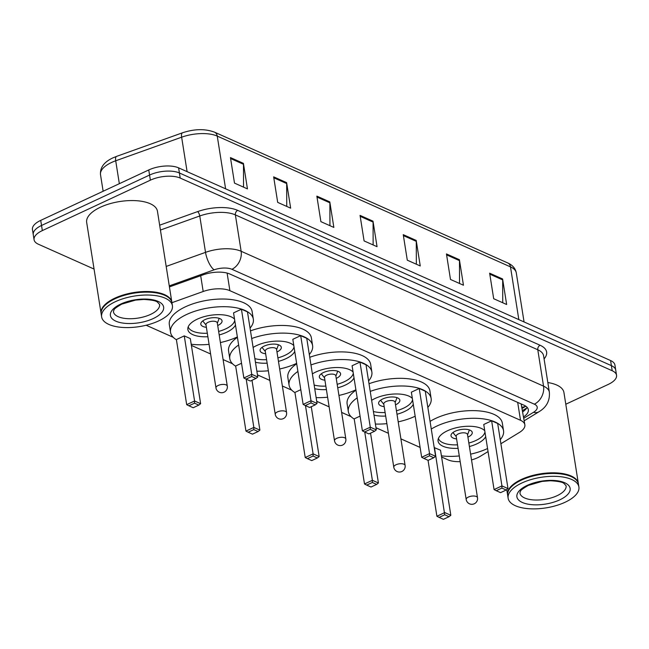 <?xml version="1.0" encoding="UTF-8"?>
<svg xmlns="http://www.w3.org/2000/svg" width="649" height="649" viewBox="0 0 649 649"><rect width="100%" height="100%" fill="white"/><g stroke="black" fill="none" stroke-linecap="round" stroke-linejoin="round"><path stroke-width="0.97" d="M500.89 443.746L519.33 432.502A21.498 9.289 171 0 0 524.871 424.819L521.163 403.946M524.871 424.819A21.498 9.289 171 0 0 520.522 420.301L229.9 290.679A21.498 9.289 171 0 0 203.186 291.498L171.928 302.685M471.523 459.922A21.498 9.289 171 0 0 480.414 456.231L488.048 451.574M441.596 456.993L447.842 459.784A21.498 9.289 171 0 0 460.19 461.65M146.179 325.238L173.234 337.302M191.39 345.398L210.601 353.973L191.398 345.422M232.545 363.781L223.094 359.562L232.504 363.74M269.87 380.428L257.45 374.887L269.87 380.403M291.815 390.211L282.364 386.001L291.774 390.171M316.72 401.301L329.14 406.842M341.625 412.407L351.044 416.609M375.99 427.732L388.402 433.272M400.895 438.846L420.106 447.412M94.056 269.059L38.421 244.243A21.498 9.289 -9 0 1 34.064 239.732A21.498 9.289 -9 0 1 42.339 230.59L150.373 180.171A21.498 9.289 -9 0 1 180.211 178.069L612.202 370.741A21.498 9.289 -9 0 1 616.55 375.26A21.498 9.289 -9 0 1 608.275 384.403L565.798 404.23M34.064 239.732L32.45 229.519A21.498 9.289 -9 0 1 40.725 220.376L148.759 169.957L149.562 175.06A21.498 9.289 -9 0 1 179.4 172.967L611.39 365.638A21.498 9.289 -9 0 1 615.739 370.157A21.498 9.289 -9 0 0 611.39 365.638L179.4 172.967A21.498 9.289 -9 0 0 149.562 175.06L41.528 225.479L149.562 175.06L150.373 180.171M33.261 234.622A21.498 9.289 -9 0 1 41.528 225.479A21.498 9.289 -9 0 0 33.261 234.622M523.613 416.877A21.498 9.289 171 0 0 528.335 409.714A21.498 9.289 171 0 0 523.978 405.203L229.868 274.024A21.498 9.289 171 0 0 203.153 274.835L169.43 286.907M527.085 407.296A21.498 9.289 -9 0 1 522.802 411.774M148.759 169.957A21.498 9.289 -9 0 1 178.597 167.856L610.579 360.536A21.498 9.289 -9 0 1 614.936 365.046L616.55 375.26M459.403 259.705L463.451 285.227L450.487 279.451L446.447 253.921L459.403 259.705A5.736 4.308 -66 0 1 459.476 260.622L446.593 254.879M502.602 278.973L506.65 304.495L493.686 298.718L489.646 273.188L502.602 278.973A5.736 4.308 -66 0 1 502.675 279.889L489.792 274.146M329.806 201.896L333.854 227.426L320.89 221.65L316.85 196.12L329.806 201.896A5.736 4.308 -66 0 1 329.879 202.821L317.004 197.077M286.615 182.629L290.655 208.159L277.691 202.383L273.651 176.852L286.615 182.629A5.736 4.308 -66 0 1 286.68 183.553L273.805 177.81M243.416 163.361L247.456 188.891L234.5 183.115L230.452 157.585L243.416 163.361A5.736 4.308 -66 0 1 243.48 164.286L230.606 158.543M416.204 240.43L420.252 265.96L407.288 260.184L403.248 234.654L416.204 240.43A5.736 4.308 -66 0 1 416.277 241.355L403.402 235.611M373.005 221.163L377.053 246.693L364.089 240.917L360.049 215.387L373.005 221.163A5.736 4.308 -66 0 1 373.078 222.088L360.203 216.344M373.143 244.957L373.078 222.088M416.342 264.224L416.277 241.355M243.545 187.155L243.48 164.286M286.744 206.423L286.68 183.553M329.943 225.69L329.879 202.821M502.74 302.759L502.675 279.889M459.541 283.491L459.476 260.622M101.139 313.71A35.825 15.479 -9 0 1 101.082 313.394A35.825 15.479 -9 0 1 114.865 298.159A35.825 15.479 -9 0 1 151.055 291.669A35.825 15.479 -9 0 1 171.847 302.183A35.825 15.479 -9 0 1 171.896 302.507M101.082 313.394L86.674 222.445A35.825 15.479 -9 0 1 100.457 207.209A35.825 15.479 -9 0 1 136.647 200.719A35.825 15.479 -9 0 1 157.447 211.233L171.847 302.183M104.481 305.874A35.468 15.325 -9 0 1 104.619 305.728A35.468 15.325 -9 0 1 115.133 298.572A35.468 15.325 -9 0 1 166.112 295.985A35.468 15.325 -9 0 1 166.29 296.09M101.633 316.907L101.179 314.035A35.825 15.479 -9 0 1 104.343 306.02A35.825 15.479 -9 0 1 114.962 298.8A35.825 15.479 -9 0 1 166.469 296.187A35.825 15.479 -9 0 1 171.953 302.823L172.407 305.695A35.825 15.479 -9 0 1 158.616 320.939A35.825 15.479 -9 0 1 122.434 327.429A35.825 15.479 -9 0 1 101.633 316.907A35.825 15.479 -9 0 1 115.425 301.671A35.825 15.479 -9 0 1 151.606 295.181A35.825 15.479 -9 0 1 172.407 305.695M237.364 336.928A41.917 18.115 -9 0 1 237.201 337.001A41.917 18.115 -9 0 1 220.4 342.558M209.075 344.351A41.917 18.115 -9 0 1 191.204 344.238M176.414 339.752A41.917 18.115 -9 0 1 170.533 332.288A41.917 18.115 -9 0 1 186.661 314.465A41.917 18.115 -9 0 1 229 306.872A41.917 18.115 -9 0 1 253.337 319.178A41.917 18.115 -9 0 1 250.043 328.086M170.533 332.288L169.316 324.63A41.917 18.115 -9 0 1 185.444 306.799A41.917 18.115 -9 0 1 227.783 299.205A41.917 18.115 -9 0 1 252.12 311.512L253.337 319.178M207.867 336.734A24.362 10.53 -9 0 1 187.869 329.546A24.362 10.53 -9 0 1 197.247 319.178A24.362 10.53 -9 0 1 234.54 319.13M235.473 325.019A24.362 10.53 -9 0 1 226.623 332.28A24.362 10.53 -9 0 1 219.192 334.941M184.259 335.882L176.382 339.565L186.693 404.66L194.57 400.985L184.259 335.882L190.311 338.583L200.622 403.686L194.57 400.985L194.513 403.175L188.891 405.795L193.207 407.726L198.837 405.098L194.513 403.175M241.428 309.208L233.551 312.883L243.862 377.986L251.739 374.311L241.428 309.208L247.48 311.901L257.791 377.004L251.739 374.311L251.682 376.493L246.052 379.121L250.376 381.044L255.998 378.424L251.682 376.493M243.862 377.986L246.052 379.121M255.998 378.424L257.791 377.004M186.693 404.66L188.891 405.795M198.837 405.098L200.622 403.686M234.751 320.436A23.648 10.214 -9 0 1 225.682 328.897A23.648 10.214 -9 0 1 218.64 331.436M207.315 333.229A23.648 10.214 -9 0 1 188.21 326.845M217.699 325.522A10.749 4.64 171 0 0 217.91 325.433A10.749 4.64 171 0 0 222.039 320.857A10.749 4.64 171 0 0 215.801 317.702A10.749 4.64 171 0 0 204.946 319.649A10.749 4.64 171 0 0 200.809 324.224A10.749 4.64 171 0 0 206.382 327.315M227.296 386.106L217.293 322.918A5.736 2.474 171 0 0 213.959 321.239A5.736 2.474 171 0 0 208.175 322.277A5.736 2.474 171 0 0 205.968 324.711L215.971 387.899A5.736 5.736 0 0 0 225.122 391.55A5.736 5.736 0 0 0 227.296 386.106A5.736 2.474 171 0 0 226.136 384.906A5.736 2.474 171 0 0 218.178 385.465A5.736 2.474 171 0 0 215.971 387.899M507.64 495.017A35.825 15.479 -9 0 1 507.575 494.7A35.825 15.479 -9 0 1 521.366 479.465A35.825 15.479 -9 0 1 557.548 472.975A35.825 15.479 -9 0 1 578.348 483.489A35.825 15.479 -9 0 1 578.389 483.813M510.982 487.18A35.468 15.325 -9 0 1 511.12 487.034A35.468 15.325 -9 0 1 521.634 479.879A35.468 15.325 -9 0 1 572.613 477.291A35.468 15.325 -9 0 1 572.791 477.388M508.135 498.213L507.68 495.341A35.825 15.479 -9 0 1 510.844 487.326A35.825 15.479 -9 0 1 521.463 480.098A35.825 15.479 -9 0 1 572.962 477.486A35.825 15.479 -9 0 1 578.454 484.13L578.908 487.001A35.825 15.479 -9 0 1 565.117 502.237A35.825 15.479 -9 0 1 528.935 508.727A35.825 15.479 -9 0 1 508.135 498.213A35.825 15.479 -9 0 1 521.918 482.97A35.825 15.479 -9 0 1 558.108 476.48A35.825 15.479 -9 0 1 578.908 487.001M547.829 382.545A35.825 15.479 -9 0 1 563.94 392.54L578.348 483.489M296.634 363.367A41.917 18.115 -9 0 1 296.471 363.44A41.917 18.115 -9 0 1 279.67 368.989M268.345 370.782A41.917 18.115 -9 0 1 256.866 371.171M235.684 366.182A41.917 18.115 -9 0 1 229.795 358.727A41.917 18.115 -9 0 1 238.637 345M229.795 358.727L228.586 351.068A41.917 18.115 -9 0 1 237.429 337.342M253.11 347.458A24.362 10.53 -9 0 1 256.509 345.617A24.362 10.53 -9 0 1 293.81 345.568M294.743 351.458A24.362 10.53 -9 0 1 285.885 358.719A24.362 10.53 -9 0 1 278.462 361.371M241.533 363.253L235.652 365.995L245.963 431.098L253.84 427.423L246.206 379.186M251.69 338.518A41.917 18.115 -9 0 1 312.599 345.609A41.917 18.115 -9 0 1 309.313 354.524M267.137 363.172A24.362 10.53 -9 0 1 255.446 362.239M300.698 335.638L292.821 339.313L303.132 404.416L311.009 400.741L300.698 335.638L306.75 338.34L317.061 403.443L311.009 400.741L310.952 402.932L305.322 405.552L309.646 407.483L315.268 404.854L310.952 402.932M250.482 330.86A41.917 18.115 -9 0 1 311.39 337.951L312.599 345.609M253.783 429.606L248.153 432.234L252.477 434.157L258.099 431.536L253.783 429.606L253.84 427.423L259.892 430.117L251.999 380.29M303.132 404.416L305.322 405.552M315.268 404.854L317.061 403.443M245.963 431.098L248.153 432.234M258.099 431.536L259.892 430.117M294.021 346.874A23.648 10.214 -9 0 1 284.952 355.336A23.648 10.214 -9 0 1 277.91 357.867M266.585 359.66A23.648 10.214 -9 0 1 254.879 358.613M276.969 351.961A10.749 4.64 171 0 0 277.172 351.863A10.749 4.64 171 0 0 281.309 347.296A10.749 4.64 171 0 0 275.071 344.14A10.749 4.64 171 0 0 264.216 346.087A10.749 4.64 171 0 0 260.079 350.655A10.749 4.64 171 0 0 265.644 353.754M286.566 412.545L276.555 349.357A5.736 2.474 171 0 0 273.229 347.669A5.736 2.474 171 0 0 267.445 348.708A5.736 2.474 171 0 0 265.238 351.15L275.241 414.338A5.736 5.736 0 0 0 284.392 417.988A5.736 5.736 0 0 0 286.566 412.545A5.736 2.474 171 0 0 285.406 411.336A5.736 2.474 171 0 0 277.447 411.896A5.736 2.474 171 0 0 275.241 414.338M355.895 389.798A41.917 18.115 -9 0 1 355.741 389.871A41.917 18.115 -9 0 1 338.94 395.428M327.615 397.22A41.917 18.115 -9 0 1 316.136 397.61M294.954 392.621A41.917 18.115 -9 0 1 289.065 385.157A41.917 18.115 -9 0 1 297.907 371.431M289.065 385.157L287.856 377.499A41.917 18.115 -9 0 1 296.698 363.773M312.38 373.889A24.362 10.53 -9 0 1 315.779 372.047A24.362 10.53 -9 0 1 353.08 371.999M354.013 377.888A24.362 10.53 -9 0 1 345.154 385.149A24.362 10.53 -9 0 1 337.731 387.81M300.795 389.684L294.922 392.434L305.233 457.529L313.11 453.854L305.468 405.617M310.96 364.957A41.917 18.115 -9 0 1 371.869 372.047A41.917 18.115 -9 0 1 368.575 380.955M326.406 389.603A24.362 10.53 -9 0 1 314.716 388.67M359.968 362.077L352.091 365.752L362.402 430.855L370.279 427.18L359.968 362.077L366.012 364.77L376.323 429.873L370.279 427.18L370.222 429.362L364.592 431.991L368.916 433.913L374.538 431.293L370.222 429.362M309.751 357.299A41.917 18.115 -9 0 1 370.66 364.389L371.869 372.047M313.053 456.044L307.423 458.665L311.747 460.595L317.369 457.967L313.053 456.044L313.11 453.854L319.162 456.555L311.269 406.72M362.402 430.855L364.592 431.991M374.538 431.293L376.323 429.873M305.233 457.529L307.423 458.665M317.369 457.967L319.162 456.555M353.283 373.305A23.648 10.214 -9 0 1 344.221 381.766A23.648 10.214 -9 0 1 337.172 384.305M325.855 386.098A23.648 10.214 -9 0 1 314.14 385.044M336.239 378.391A10.749 4.64 171 0 0 336.442 378.302A10.749 4.64 171 0 0 340.579 373.727A10.749 4.64 171 0 0 334.34 370.571A10.749 4.64 171 0 0 323.486 372.518A10.749 4.64 171 0 0 319.349 377.093A10.749 4.64 171 0 0 324.914 380.184M345.836 438.975L335.825 375.787A5.736 2.474 171 0 0 332.499 374.108A5.736 2.474 171 0 0 326.707 375.146A5.736 2.474 171 0 0 324.5 377.58L334.511 440.768A5.736 5.736 0 0 0 343.662 444.419A5.736 5.736 0 0 0 345.836 438.975A5.736 2.474 171 0 0 344.676 437.775A5.736 2.474 171 0 0 336.717 438.335A5.736 2.474 171 0 0 334.511 440.768M415.165 416.236A41.917 18.115 -9 0 1 415.011 416.309A41.917 18.115 -9 0 1 398.202 421.858M386.885 423.651A41.917 18.115 -9 0 1 375.406 424.04M354.224 419.051A41.917 18.115 -9 0 1 348.335 411.596A41.917 18.115 -9 0 1 357.177 397.869M348.335 411.596L347.126 403.938A41.917 18.115 -9 0 1 355.96 390.211M371.642 400.328A24.362 10.53 -9 0 1 375.049 398.486A24.362 10.53 -9 0 1 412.35 398.437M413.283 404.327A24.362 10.53 -9 0 1 404.424 411.588A24.362 10.53 -9 0 1 397.001 414.249M360.065 416.123L354.192 418.865L364.503 483.967L372.38 480.292L364.738 432.056M370.23 391.388A41.917 18.115 -9 0 1 431.139 398.478A41.917 18.115 -9 0 1 427.845 407.394M385.676 416.041A24.362 10.53 -9 0 1 373.986 415.109M419.238 388.508L411.361 392.183L421.672 457.285L429.549 453.61L419.238 388.508L425.282 391.209L435.593 456.312L429.549 453.61L429.484 455.801L423.862 458.421L428.178 460.352L433.808 457.723L429.484 455.801M369.021 383.729A41.917 18.115 -9 0 1 429.922 390.82L431.139 398.478M372.323 482.475L366.693 485.103L371.017 487.026L376.639 484.405L372.323 482.475L372.38 480.292L378.424 482.986L370.538 433.159M421.672 457.285L423.862 458.421M433.808 457.723L435.593 456.312M364.503 483.967L366.693 485.103M376.639 484.405L378.424 482.986M412.553 399.743A23.648 10.214 -9 0 1 403.491 408.205A23.648 10.214 -9 0 1 396.442 410.736M385.125 412.529A23.648 10.214 -9 0 1 373.41 411.482M395.509 404.83A10.749 4.64 171 0 0 395.712 404.733A10.749 4.64 171 0 0 399.849 400.165A10.749 4.64 171 0 0 393.61 397.01A10.749 4.64 171 0 0 382.756 398.957A10.749 4.64 171 0 0 378.618 403.524A10.749 4.64 171 0 0 384.184 406.623M405.106 465.414L395.095 402.226A5.736 2.474 171 0 0 391.769 400.538A5.736 2.474 171 0 0 385.977 401.577A5.736 2.474 171 0 0 383.77 404.019L393.781 467.207A5.736 5.736 0 0 0 402.932 470.858A5.736 5.736 0 0 0 405.106 465.414A5.736 2.474 171 0 0 403.946 464.205A5.736 2.474 171 0 0 395.987 464.765A5.736 2.474 171 0 0 393.781 467.207M487.569 448.524A41.917 18.115 -9 0 1 487.407 448.597A41.917 18.115 -9 0 1 470.606 454.154M459.281 455.947A41.917 18.115 -9 0 1 441.409 455.833M431.277 429.054A41.917 18.115 -9 0 1 436.866 426.06A41.917 18.115 -9 0 1 479.205 418.467A41.917 18.115 -9 0 1 503.543 430.774A41.917 18.115 -9 0 1 500.249 439.681M430.068 421.396A41.917 18.115 -9 0 1 435.657 418.394A41.917 18.115 -9 0 1 477.989 410.809A41.917 18.115 -9 0 1 502.326 423.116L503.543 430.774M458.08 448.329A24.362 10.53 -9 0 1 438.075 441.142A24.362 10.53 -9 0 1 447.453 430.774A24.362 10.53 -9 0 1 484.746 430.725M485.679 436.615A24.362 10.53 -9 0 1 476.828 443.875A24.362 10.53 -9 0 1 469.397 446.536M428.04 460.287L436.907 516.255L444.784 512.58L450.828 515.282L440.517 450.179L434.213 447.599M491.634 420.803L483.756 424.478L494.067 489.581L501.945 485.906L491.634 420.803L497.686 423.497L507.997 488.6L501.945 485.906L501.888 488.089L496.258 490.717L500.582 492.64L506.212 490.019L501.888 488.089M444.719 514.771L439.097 517.391L443.413 519.322L449.043 516.693L444.719 514.771L434.473 447.477M494.067 489.581L496.258 490.717M506.212 490.019L507.997 488.6M436.907 516.255L439.097 517.391M449.043 516.693L450.828 515.282M484.957 432.031A23.648 10.214 -9 0 1 475.887 440.493A23.648 10.214 -9 0 1 468.846 443.032M457.521 444.825A23.648 10.214 -9 0 1 438.416 438.44M467.913 437.118A10.749 4.64 171 0 0 468.116 437.028A10.749 4.64 171 0 0 472.245 432.453A10.749 4.64 171 0 0 466.006 429.297A10.749 4.64 171 0 0 455.152 431.244A10.749 4.64 171 0 0 451.014 435.82A10.749 4.64 171 0 0 456.588 438.911M477.502 497.702L467.499 434.514A5.736 2.474 171 0 0 464.173 432.834A5.736 2.474 171 0 0 458.381 433.873A5.736 2.474 171 0 0 456.174 436.306L466.185 499.495A5.736 5.736 0 0 0 475.328 503.145A5.736 5.736 0 0 0 477.502 497.702A5.736 2.474 171 0 0 476.342 496.501A5.736 2.474 171 0 0 468.383 497.061A5.736 2.474 171 0 0 466.185 499.495M522.258 408.343L525.787 406.193A21.498 13.369 -121.4 0 1 522.072 407.166M200.687 275.72L203.186 291.498M227.109 273.067L229.9 290.679M517.683 402.388L520.522 420.301M159.654 225.195L197.62 211.606A32.247 13.929 -9 0 1 237.688 210.381L540.098 345.26A32.247 13.929 -9 0 1 544.081 358.897M180.211 178.069L178.597 167.856M42.339 230.59L40.725 220.376M612.202 370.741L610.579 360.536M166.185 266.431L205.522 252.356L199.762 215.979L160.425 230.054M523.824 418.207L533.527 412.293A14.335 6.19 171 0 0 534.314 404.165L231.912 269.286A14.335 6.19 171 0 0 214.105 269.83A14.335 5.176 -109.7 0 1 205.522 252.356A28.661 12.388 -9 0 1 241.144 251.268L235.376 214.884A28.661 12.388 171 0 0 199.762 215.979A3.586 1.29 70.3 0 0 197.62 211.606M231.912 269.286A14.335 10.765 -66 0 0 241.144 251.268L543.546 386.147L537.786 349.762L235.376 214.884A3.586 2.693 114 0 1 237.688 210.381M534.314 404.165A14.335 10.765 -66 0 0 543.546 386.147A28.661 12.388 -9 0 1 549.354 392.166L543.586 355.782A28.661 12.388 171 0 0 537.786 349.762A3.586 2.693 114 0 1 540.098 345.26M214.105 269.83L169.267 285.876M524.23 420.755L538.962 411.766A14.335 8.916 -121.4 0 1 533.527 412.293M526.696 408.018L522.607 410.509M225.601 188.827L217.253 136.095A7.163 5.379 -66 0 0 214.543 132.177L507.778 262.967A7.163 5.379 114 0 1 510.487 266.885L217.253 136.095A28.661 12.388 171 0 0 181.639 137.19L115.709 160.782A28.661 12.388 171 0 0 111.539 162.485A28.661 12.388 171 0 0 100.506 174.678L103.134 191.244M100.506 174.678C99.93 167.612 104.043 162.023 112.829 157.918L116.569 156.385A7.163 2.588 -109.7 0 0 115.709 160.782L119.335 183.683M507.778 262.967C512.613 265.149 515.452 268.459 516.288 272.904A28.661 12.388 171 0 0 510.487 266.885L518.835 319.616M187.099 171.652L181.639 137.19A7.163 2.588 -109.7 0 1 182.499 132.794C194.424 128.851 205.108 128.648 214.543 132.177M150.6 314.392A23.364 10.092 -9 0 1 127.001 318.627A23.364 10.092 -9 0 1 113.437 311.763L113.697 310.465C114.759 309.824 111.644 309.954 121.785 304.113L135.527 300.106L143.835 299.449C151.671 299.895 156.222 300.803 157.504 302.174L159.589 304.454A23.364 10.092 -9 0 1 150.6 314.392M153.261 318.545A26.95 11.641 -9 0 1 115.863 321.174A26.95 11.641 -9 0 1 120.771 304.057A26.95 11.641 -9 0 1 158.178 301.428A26.95 11.641 -9 0 1 153.261 318.545M557.102 495.698A23.364 10.092 -9 0 1 533.502 499.933A23.364 10.092 -9 0 1 519.938 493.07L520.198 491.772C521.261 491.131 518.145 491.261 528.286 485.42L542.02 481.412L550.336 480.747C558.164 481.201 562.724 482.11 563.997 483.473L566.09 485.76A23.364 10.092 -9 0 1 557.102 495.698M559.763 499.852A26.95 11.641 -9 0 1 522.356 502.48A26.95 11.641 -9 0 1 527.272 485.363A26.95 11.641 -9 0 1 564.679 482.734A26.95 11.641 -9 0 1 559.763 499.852M538.962 411.766C546.555 407.223 550.011 400.684 549.354 392.166M146.139 325.246L173.275 337.342M316.72 401.325L329.14 406.866M341.634 412.431L351.085 416.65M375.99 427.756L388.41 433.297M400.904 438.87L420.106 447.437M116.569 156.385L182.499 132.794M516.288 272.904L524.059 321.945M206.017 325.011L202.748 320.939M217.334 323.218L219.184 318.334M507.575 494.7L506.764 489.573M265.279 351.45L262.018 347.377M276.604 349.649L278.453 344.773M324.549 377.88L321.287 373.808M335.874 376.087L337.723 371.204M383.819 404.319L380.557 400.246M395.144 402.526L396.993 397.642M456.223 436.607L452.953 432.534M467.548 434.814L469.389 429.93"/></g></svg>
